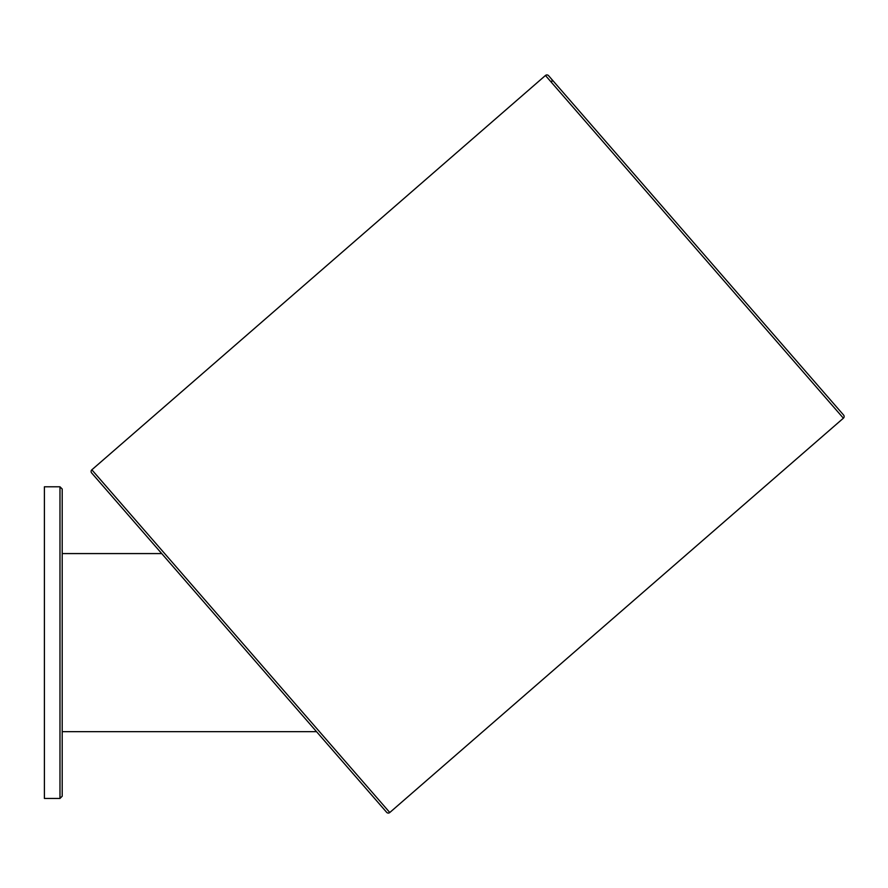 <?xml version="1.0" encoding="UTF-8"?>
<svg xmlns="http://www.w3.org/2000/svg" width="888" height="888" viewBox="0 0 888 888"><rect width="100%" height="100%" fill="white"/><g stroke="black" fill="none" stroke-linecap="round" stroke-linejoin="round"><path stroke-width="1.33" d="M62.204 733.444L62.204 642.623L62.204 796.214L59.984 798.445L59.984 486.791L44.4 486.791L44.4 798.445L59.984 798.445M62.204 551.792L62.204 553.579L161.727 553.579M59.984 486.791L62.204 489.022L62.204 642.623M389.776 812.52L843.378 418.204A2.231 2.231 0 0 0 843.6 415.062L548.595 75.702A2.231 2.231 0 0 0 545.454 75.48L91.853 469.796L389.776 812.52A2.231 2.231 0 0 1 386.635 812.298L91.63 472.938A2.231 2.231 0 0 1 91.853 469.796M551.515 79.054A2.231 2.231 0 0 1 551.293 82.196M843.378 418.204L545.454 75.48M316.539 731.657L62.204 731.657"/></g></svg>
